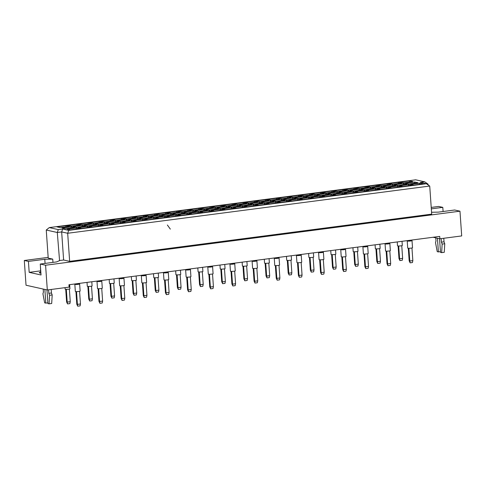 <?xml version="1.0" encoding="UTF-8"?>
<svg xmlns="http://www.w3.org/2000/svg" width="486" height="486" viewBox="0 0 486 486"><rect width="100%" height="100%" fill="white"/><g stroke="black" fill="none" stroke-linecap="round" stroke-linejoin="round"><path stroke-width="0.73" d="M48.169 257.373L24.3 260.49L26.031 285.233L47.312 289.972L69.121 287.129L68.957 284.747L439.727 236.396L439.891 238.778L461.7 235.929L459.969 211.185L454.647 210.001L438.293 212.133L431.562 212.261M40.581 270.86L29.184 272.348L28.419 261.401L24.3 260.49M47.312 289.972L45.581 265.228L459.969 211.185M29.184 272.348L41.031 274.985L40.265 264.044L45.581 265.228M40.265 264.044L56.619 261.911L59.565 260.636L57.299 232.496L46.255 230.036L48.217 258.115L52.737 259.117L44.773 259.269L28.419 261.401M443.092 211.507L442.801 207.364L431.319 208.859M442.801 207.364L438.688 206.447L431.222 207.419M433.093 237.259L439.891 238.778M59.262 260.569L63.623 260.004L69.65 261.346L431.69 214.132L429.727 186.053L67.682 233.268L61.661 231.925L57.299 232.496L58.308 229.605L62.67 229.04L68.696 230.382L426.374 183.732L420.354 182.396L424.715 181.825L415.676 179.814L49.274 227.594L58.308 229.605M69.65 261.346L67.682 233.268L68.696 230.382M52.962 262.385L52.737 259.117M428.123 184.941L428.063 184.145L427.139 184.261M63.623 260.004L61.661 231.925L62.67 229.04M45.064 263.418L44.773 259.269M40.824 272.026A6.737 0.899 -4 0 0 39.287 272.713A6.737 0.899 -4 0 0 40.903 273.181M413.847 185.081L410.615 184.358L419.819 183.161L423.051 183.878L413.847 185.081M56.959 226.883L66.163 225.68L69.395 226.403L60.191 227.6L56.959 226.883M62.056 228.019L71.26 226.816L74.492 227.533L65.288 228.736L62.056 228.019M67.159 229.155L76.363 227.952L79.595 228.669L70.391 229.872L67.159 229.155M68.034 225.437L77.238 224.234L80.469 224.957L71.266 226.154L68.034 225.437M73.137 226.573L82.341 225.37L85.572 226.093L76.369 227.29L73.137 226.573M78.234 227.709L87.437 226.506L90.669 227.229L81.466 228.426L78.234 227.709M79.115 223.991L88.318 222.788L91.55 223.511L82.347 224.708L79.115 223.991M84.218 225.127L93.421 223.925L96.653 224.647L87.45 225.844L84.218 225.127M89.315 226.263L98.518 225.061L101.75 225.783L92.547 226.98L89.315 226.263M90.196 222.545L99.399 221.349L102.631 222.066L93.427 223.268L90.196 222.545M95.292 223.681L104.496 222.479L107.734 223.202L98.524 224.404L95.292 223.681M100.395 224.818L109.599 223.615L112.831 224.338L103.627 225.534L100.395 224.818M101.276 221.1L110.48 219.903L113.712 220.62L104.508 221.823L101.276 221.1M106.373 222.236L115.577 221.039L118.809 221.756L109.605 222.959L106.373 222.236M111.476 223.372L120.68 222.175L123.912 222.892L114.708 224.095L111.476 223.372M112.351 219.654L121.555 218.457L124.793 219.174L115.589 220.377L112.351 219.654M117.454 220.79L126.658 219.593L129.89 220.31L120.686 221.513L117.454 220.79M122.551 221.926L131.755 220.729L134.993 221.446L125.789 222.649L122.551 221.926M123.432 218.214L132.635 217.011L135.867 217.728L126.664 218.931L123.432 218.214M128.535 219.35L137.738 218.147L140.97 218.864L131.767 220.067L128.535 219.35M133.632 220.48L142.835 219.283L146.067 220L136.864 221.203L133.632 220.48M134.513 216.768L143.716 215.565L146.948 216.288L137.745 217.485L134.513 216.768M139.61 217.904L148.813 216.701L152.051 217.424L142.848 218.621L139.61 217.904M144.713 219.04L153.916 217.837L157.148 218.56L147.944 219.757L144.713 219.04M145.593 215.322L154.797 214.119L158.029 214.842L148.825 216.039L145.593 215.322M150.69 216.458L159.894 215.255L163.126 215.978L153.922 217.175L150.69 216.458M155.793 217.594L164.997 216.392L168.229 217.114L159.025 218.311L155.793 217.594M156.668 213.876L165.872 212.674L169.11 213.397L159.906 214.599L156.668 213.876M161.771 215.012L170.975 213.81L174.207 214.533L165.003 215.729L161.771 215.012M166.868 216.149L176.072 214.946L179.31 215.669L170.106 216.865L166.868 216.149M167.749 212.431L176.953 211.234L180.185 211.951L170.981 213.154L167.749 212.431M172.852 213.567L182.056 212.37L185.288 213.087L176.084 214.29L172.852 213.567M177.949 214.703L187.153 213.506L190.384 214.223L181.181 215.426L177.949 214.703M178.83 210.985L188.033 209.788L191.265 210.505L182.062 211.708L178.83 210.985M183.927 212.121L193.136 210.924L196.368 211.641L187.165 212.844L183.927 212.121M189.03 213.257L198.233 212.06L201.465 212.777L192.262 213.98L189.03 213.257M189.911 209.545L199.114 208.342L202.346 209.059L193.142 210.262L189.911 209.545M195.008 210.675L204.211 209.478L207.443 210.195L198.239 211.398L195.008 210.675M200.111 211.811L209.314 210.614L212.546 211.331L203.342 212.534L200.111 211.811M200.991 208.099L210.195 206.896L213.427 207.619L204.223 208.816L200.991 208.099M206.088 209.235L215.292 208.032L218.524 208.755L209.32 209.952L206.088 209.235M211.191 210.371L220.395 209.168L223.627 209.885L214.423 211.088L211.191 210.371M212.066 206.653L221.27 205.45L224.502 206.173L215.298 207.37L212.066 206.653M217.169 207.789L226.373 206.586L229.605 207.309L220.401 208.506L217.169 207.789M222.266 208.925L231.47 207.722L234.702 208.445L225.498 209.642L222.266 208.925M223.147 205.207L232.351 204.005L235.582 204.728L226.379 205.924L223.147 205.207M228.25 206.343L237.454 205.141L240.685 205.864L231.482 207.06L228.25 206.343M233.347 207.479L242.55 206.277L245.782 207L236.579 208.196L233.347 207.479M234.228 203.762L243.431 202.565L246.663 203.282L237.46 204.485L234.228 203.762M239.325 204.898L248.528 203.701L251.76 204.418L242.557 205.621L239.325 204.898M244.428 206.034L253.631 204.831L256.863 205.554L247.66 206.757L244.428 206.034M245.309 202.316L254.512 201.119L257.744 201.836L248.54 203.039L245.309 202.316M250.405 203.452L259.609 202.255L262.841 202.972L253.637 204.175L250.405 203.452M255.508 204.588L264.712 203.391L267.944 204.108L258.74 205.311L255.508 204.588M256.383 200.87L265.587 199.673L268.825 200.39L259.615 201.593L256.383 200.87M261.486 202.006L270.69 200.809L273.922 201.526L264.718 202.729L261.486 202.006M266.583 203.142L275.787 201.945L279.025 202.662L269.815 203.865L266.583 203.142M267.464 199.43L276.668 198.227L279.9 198.95L270.696 200.147L267.464 199.43M272.567 200.566L281.771 199.363L285.003 200.086L275.799 201.283L272.567 200.566M277.664 201.702L286.868 200.499L290.099 201.216L280.896 202.419L277.664 201.702M278.545 197.984L287.748 196.781L290.98 197.504L281.777 198.701L278.545 197.984M283.642 199.12L292.845 197.917L296.083 198.64L286.88 199.837L283.642 199.12M288.745 200.256L297.948 199.053L301.18 199.776L291.977 200.973L288.745 200.256M289.626 196.538L298.829 195.336L302.061 196.058L292.858 197.255L289.626 196.538M294.723 197.674L303.926 196.472L307.158 197.195L297.954 198.391L294.723 197.674M299.826 198.81L309.029 197.608L312.261 198.331L303.057 199.527L299.826 198.81M300.7 195.093L309.904 193.896L313.142 194.613L303.938 195.815L300.7 195.093M305.803 196.229L315.007 195.026L318.239 195.749L309.035 196.952L305.803 196.229M310.9 197.365L320.104 196.162L323.342 196.885L314.138 198.088L310.9 197.365M311.781 193.647L320.985 192.45L324.217 193.167L315.013 194.37L311.781 193.647M316.884 194.783L326.088 193.586L329.32 194.303L320.116 195.506L316.884 194.783M321.981 195.919L331.185 194.722L334.417 195.439L325.213 196.642L321.981 195.919M322.862 192.201L332.066 191.004L335.297 191.721L326.094 192.924L322.862 192.201M327.959 193.337L337.163 192.14L340.4 192.857L331.197 194.06L327.959 193.337M333.062 194.473L342.266 193.276L345.497 193.993L336.294 195.196L333.062 194.473M333.943 190.761L343.146 189.558L346.378 190.281L337.175 191.478L333.943 190.761M339.04 191.897L348.243 190.694L351.475 191.411L342.272 192.614L339.04 191.897M344.143 193.027L353.346 191.83L356.578 192.547L347.375 193.75L344.143 193.027M345.017 189.315L354.227 188.112L357.459 188.835L348.255 190.032L345.017 189.315M350.12 190.451L359.324 189.248L362.556 189.971L353.352 191.168L350.12 190.451M355.217 191.587L364.427 190.384L367.659 191.107L358.455 192.304L355.217 191.587M356.098 187.869L365.302 186.667L368.534 187.389L359.33 188.586L356.098 187.869M361.201 189.005L370.405 187.803L373.637 188.525L364.433 189.722L361.201 189.005M366.298 190.141L375.502 188.939L378.734 189.662L369.53 190.858L366.298 190.141M367.179 186.424L376.383 185.221L379.615 185.944L370.411 187.146L367.179 186.424M372.282 187.56L381.486 186.357L384.718 187.08L375.514 188.282L372.282 187.56M377.379 188.696L386.583 187.493L389.815 188.216L380.611 189.412L377.379 188.696M378.26 184.978L387.464 183.781L390.695 184.498L381.492 185.701L378.26 184.978M383.357 186.114L392.56 184.917L395.792 185.634L386.589 186.837L383.357 186.114M388.46 187.25L397.663 186.053L400.895 186.77L391.692 187.973L388.46 187.25M389.341 183.532L398.544 182.335L401.776 183.052L392.573 184.255L389.341 183.532M394.438 184.668L403.641 183.471L406.873 184.188L397.67 185.391L394.438 184.668M399.541 185.804L408.744 184.607L411.976 185.324L402.773 186.527L399.541 185.804M400.415 182.092L409.619 180.889L412.851 181.606L403.647 182.809L400.415 182.092M405.518 183.222L414.722 182.025L417.954 182.742L408.75 183.945L405.518 183.222M419.819 183.161L419.4 184.358M414.722 182.025L414.303 183.222M409.619 180.889L409.2 182.086M408.744 184.607L408.325 185.804M403.641 183.471L403.222 184.668M398.544 182.335L398.125 183.532M397.663 186.053L397.244 187.244M392.56 184.917L392.141 186.108M387.464 183.781L387.044 184.978M386.583 187.493L386.163 188.69M381.486 186.357L381.067 187.553M376.383 185.221L375.964 186.417M375.502 188.939L375.083 190.135M370.405 187.803L369.986 188.999M365.302 186.667L364.883 187.863M364.427 190.384L364.008 191.581M359.324 189.248L358.905 190.445M354.227 188.112L353.808 189.309M353.346 191.83L352.927 193.027M348.243 190.694L347.824 191.891M343.146 189.558L342.727 190.755M342.266 193.276L341.846 194.473M337.163 192.14L336.749 193.337M332.066 191.004L331.646 192.201M331.185 194.722L330.766 195.913M326.088 193.586L325.669 194.783M320.985 192.45L320.566 193.647M320.104 196.162L319.691 197.359M315.007 195.026L314.588 196.223M309.904 193.896L309.491 195.086M309.029 197.608L308.61 198.804M303.926 196.472L303.507 197.668M298.829 195.336L298.41 196.532M297.948 199.053L297.529 200.25M292.845 197.917L292.426 199.114M287.748 196.781L287.329 197.978M286.868 200.499L286.448 201.696M281.771 199.363L281.351 200.56M276.668 198.227L276.248 199.424M275.787 201.945L275.368 203.142M270.69 200.809L270.271 202.006M265.587 199.673L265.168 200.87M264.712 203.391L264.293 204.588M259.609 202.255L259.19 203.452M254.512 201.119L254.093 202.316M253.631 204.831L253.212 206.028M248.528 203.701L248.109 204.892M243.431 202.565L243.012 203.756M242.55 206.277L242.131 207.473M237.454 205.141L237.034 206.337M232.351 204.005L231.931 205.201M231.47 207.722L231.05 208.919M226.373 206.586L225.954 207.783M221.27 205.45L220.851 206.647M220.395 209.168L219.976 210.365M215.292 208.032L214.873 209.229M210.195 206.896L209.776 208.093M209.314 210.614L208.895 211.811M204.211 209.478L203.792 210.675M199.114 208.342L198.695 209.539M198.233 212.06L197.814 213.257M193.136 210.924L192.717 212.121M188.033 209.788L187.614 210.985M187.153 213.506L186.733 214.697M182.056 212.37L181.636 213.561M176.953 211.234L176.533 212.431M176.072 214.946L175.659 216.142M170.975 213.81L170.556 215.006M170.331 229.119L167.366 224.994M165.872 212.674L165.459 213.87M164.997 216.392L164.578 217.588M159.894 215.255L159.475 216.452M154.797 214.119L154.378 215.316M153.916 217.837L153.497 219.034M148.813 216.701L148.4 217.898M143.716 215.565L143.297 216.762M142.835 219.283L142.416 220.48M137.738 218.147L137.319 219.344M132.635 217.011L132.216 218.208M131.755 220.729L131.341 221.926M126.658 219.593L126.239 220.79M121.555 218.457L121.142 219.654M120.68 222.175L120.261 223.366M115.577 221.039L115.158 222.236M110.48 219.903L110.061 221.1M109.599 223.615L109.18 224.811M104.496 222.479L104.077 223.675M99.399 221.349L98.98 222.539M98.518 225.061L98.099 226.257M93.421 223.925L93.002 225.121M88.318 222.788L87.899 223.985M87.437 226.506L87.018 227.703M82.341 225.37L81.921 226.567M77.238 224.234L76.818 225.431M76.363 227.952L75.944 229.149M71.26 226.816L70.841 228.013M66.163 225.68L65.744 226.877M429.727 186.053L426.374 183.732M424.715 181.825L428.063 184.145M49.274 227.594L46.255 230.036M402.025 241.311L402.317 245.466A2.406 0.322 176 0 1 400.44 245.91A2.406 0.322 176 0 1 397.736 245.916A2.406 0.322 176 0 1 397.512 245.801L397.244 241.937M398.696 245.995L399.589 258.746L402.639 258.352L401.758 245.716M398.101 245.971L398.988 258.613L399.589 258.746L399.911 260.569L398.988 258.613M402.639 258.352L402.262 260.265L399.911 260.569M411.429 240.43A2.406 0.322 176 0 1 411.8 240.485A2.406 0.322 176 0 1 412.019 240.6L412.517 247.739A2.406 0.322 176 0 1 410.64 248.182A2.406 0.322 176 0 1 407.936 248.188A2.406 0.322 176 0 1 407.711 248.073L407.213 240.935A2.406 0.322 176 0 1 407.772 240.685M412.019 240.6A2.406 0.322 176 0 1 410.141 241.044A2.406 0.322 176 0 1 407.438 241.05A2.406 0.322 176 0 1 407.213 240.935M408.896 248.267L409.789 261.018L412.839 260.624L411.958 247.982M408.301 248.243L409.188 260.885L409.789 261.018L410.111 262.841L409.188 260.885M412.839 260.624L412.462 262.537L410.111 262.841M411.405 240.09L411.442 240.637L408.392 241.032L407.766 240.564M408.355 240.485L408.392 241.032M379.87 244.203L380.155 248.352A2.406 0.322 176 0 1 378.284 248.802A2.406 0.322 176 0 1 375.575 248.808A2.406 0.322 176 0 1 375.356 248.692L375.083 244.823M376.541 248.887L377.428 261.638L380.483 261.237L379.596 248.601M375.945 248.856L376.826 261.504L377.428 261.638L377.75 263.461L376.826 261.504M380.483 261.237L380.107 263.151L377.75 263.461M357.708 247.095L358 251.244A2.406 0.322 176 0 1 356.123 251.693A2.406 0.322 176 0 1 353.419 251.699A2.406 0.322 176 0 1 353.194 251.578L352.927 247.714M354.379 251.772L355.272 264.53L358.322 264.129L357.441 251.493M353.784 251.748L354.671 264.396L355.272 264.53L355.594 266.352L354.671 264.396M358.322 264.129L357.945 266.042L355.594 266.352M335.547 249.98L335.838 254.135A2.406 0.322 176 0 1 333.961 254.579A2.406 0.322 176 0 1 331.258 254.585A2.406 0.322 176 0 1 331.039 254.47L330.766 250.606M332.217 254.664L333.11 267.415L336.166 267.021L335.279 254.385M331.628 254.64L332.509 267.282L333.11 267.415L333.432 269.238L332.509 267.282M336.166 267.021L335.79 268.934L333.432 269.238M313.391 252.872L313.683 257.027A2.406 0.322 176 0 1 311.805 257.471A2.406 0.322 176 0 1 309.102 257.477A2.406 0.322 176 0 1 308.877 257.361L308.61 253.498M310.062 257.556L310.955 270.307L314.005 269.906L313.124 257.27M309.467 257.525L310.354 270.173L310.955 270.307L311.277 272.13L310.354 270.173M314.005 269.906L313.628 271.82L311.277 272.13M389.274 243.322A2.406 0.322 176 0 1 389.638 243.371A2.406 0.322 176 0 1 389.857 243.486L390.355 250.624A2.406 0.322 176 0 1 388.484 251.074A2.406 0.322 176 0 1 385.775 251.08A2.406 0.322 176 0 1 385.556 250.964L385.058 243.826A2.406 0.322 176 0 1 385.617 243.577M389.857 243.486A2.406 0.322 176 0 1 387.98 243.936A2.406 0.322 176 0 1 385.277 243.942A2.406 0.322 176 0 1 385.058 243.826M386.741 251.153L387.628 263.91L390.683 263.509L389.796 250.873M386.145 251.128L387.026 263.776L387.628 263.91L387.95 265.733L387.026 263.776M390.683 263.509L390.307 265.423L387.95 265.733M389.25 242.976L389.286 243.522L386.23 243.923L385.605 243.456M386.194 243.377L386.23 243.923M367.112 246.208A2.406 0.322 176 0 1 367.477 246.262A2.406 0.322 176 0 1 367.702 246.378L368.2 253.516A2.406 0.322 176 0 1 366.323 253.965A2.406 0.322 176 0 1 363.619 253.971A2.406 0.322 176 0 1 363.394 253.85L362.896 246.712A2.406 0.322 176 0 1 363.455 246.469M367.702 246.378A2.406 0.322 176 0 1 365.824 246.827A2.406 0.322 176 0 1 363.115 246.833A2.406 0.322 176 0 1 362.896 246.712M364.579 254.044L365.472 266.802L368.522 266.401L367.641 253.765M363.984 254.02L364.871 266.662L365.472 266.802L365.794 268.618L364.871 266.662M368.522 266.401L368.145 268.315L365.794 268.618M367.088 245.867L367.124 246.414L364.075 246.815L363.449 246.341M364.032 246.268L364.075 246.815M344.951 249.099A2.406 0.322 176 0 1 345.321 249.154A2.406 0.322 176 0 1 345.54 249.269L346.038 256.408A2.406 0.322 176 0 1 344.161 256.851A2.406 0.322 176 0 1 341.458 256.857A2.406 0.322 176 0 1 341.239 256.742L340.741 249.604A2.406 0.322 176 0 1 341.3 249.354M345.54 249.269A2.406 0.322 176 0 1 343.663 249.713A2.406 0.322 176 0 1 340.959 249.719A2.406 0.322 176 0 1 340.741 249.604M342.417 256.936L343.31 269.687L346.366 269.293L345.479 256.657M341.828 256.912L342.709 269.554L343.31 269.687L343.632 271.51L342.709 269.554M346.366 269.293L345.989 271.206L343.632 271.51M344.932 248.759L344.969 249.306L341.913 249.701L341.287 249.233M341.877 249.154L341.913 249.701M322.795 251.991A2.406 0.322 176 0 1 323.16 252.04A2.406 0.322 176 0 1 323.384 252.155L323.883 259.293A2.406 0.322 176 0 1 322.005 259.743A2.406 0.322 176 0 1 319.302 259.749A2.406 0.322 176 0 1 319.077 259.633L318.579 252.495A2.406 0.322 176 0 1 319.138 252.246M323.384 252.155A2.406 0.322 176 0 1 321.507 252.605A2.406 0.322 176 0 1 318.798 252.611A2.406 0.322 176 0 1 318.579 252.495M320.262 259.828L321.155 272.579L324.205 272.178L323.324 259.542M319.667 259.797L320.553 272.446L321.155 272.579L321.477 274.402L320.553 272.446M324.205 272.178L323.828 274.092L321.477 274.402M322.771 251.651L322.807 252.191L319.758 252.592L319.132 252.125M319.715 252.046L319.758 252.592M437.43 238.225L438.384 251.918L437.23 251.657L435.505 242.605L435.991 240.935L435.772 237.861M438.384 251.918L440.444 251.651M441.16 238.608L441.41 242.143L442.151 244.087L441.646 252.641L440.492 252.386L439.538 238.699M441.646 252.641L444.265 252.301L444.763 243.747L442.151 244.087M441.41 242.143L444.028 241.803L444.763 243.747M443.779 238.268L444.028 241.803M40.666 272.069L40.417 266.255M44.852 289.425L45.812 303.112L44.657 302.857L42.926 293.805L43.412 292.135L43.193 289.055M45.812 303.112L47.865 302.845M48.588 289.808L48.831 293.337L49.572 295.281L49.074 303.841L47.92 303.58L46.96 289.893M49.074 303.841L51.692 303.501L52.19 294.941L49.572 295.281M48.831 293.337L51.449 292.997L52.19 294.941M51.2 289.468L51.449 292.997M291.229 255.764L291.521 259.913A2.406 0.322 176 0 1 289.644 260.362A2.406 0.322 176 0 1 286.94 260.368A2.406 0.322 176 0 1 286.722 260.247L286.448 256.383M287.9 260.441L288.793 273.199L291.849 272.798L290.962 260.162M287.305 260.417L288.192 273.065L288.793 273.199L289.115 275.021L288.192 273.065M291.849 272.798L291.472 274.712L289.115 275.021M269.074 258.649L269.365 262.805A2.406 0.322 176 0 1 267.488 263.248A2.406 0.322 176 0 1 264.779 263.254A2.406 0.322 176 0 1 264.56 263.139L264.293 259.275M265.745 263.333L266.638 276.084L269.687 275.69L268.807 263.054M265.149 263.309L266.036 275.951L266.638 276.084L266.96 277.907L266.036 275.951M269.687 275.69L269.311 277.603L266.96 277.907M246.912 261.541L247.204 265.696A2.406 0.322 176 0 1 245.327 266.14A2.406 0.322 176 0 1 242.623 266.146A2.406 0.322 176 0 1 242.405 266.03L242.131 262.167M243.583 266.225L244.476 278.976L247.532 278.575L246.645 265.939M242.988 266.194L243.875 278.843L244.476 278.976L244.798 280.799L243.875 278.843M247.532 278.575L247.155 280.489L244.798 280.799M300.634 254.883A2.406 0.322 176 0 1 301.004 254.931A2.406 0.322 176 0 1 301.223 255.047L301.721 262.185A2.406 0.322 176 0 1 299.844 262.634A2.406 0.322 176 0 1 297.14 262.64A2.406 0.322 176 0 1 296.922 262.519L296.424 255.381A2.406 0.322 176 0 1 296.982 255.138M301.223 255.047A2.406 0.322 176 0 1 299.346 255.496A2.406 0.322 176 0 1 296.642 255.502A2.406 0.322 176 0 1 296.424 255.381M298.1 262.713L298.993 275.471L302.049 275.07L301.162 262.434M297.505 262.689L298.392 275.331L298.993 275.471L299.315 277.293L298.392 275.331M302.049 275.07L301.672 276.984L299.315 277.293M300.609 254.536L300.652 255.083L297.596 255.484L296.97 255.01M297.56 254.937L297.596 255.484M278.478 257.768A2.406 0.322 176 0 1 278.843 257.823A2.406 0.322 176 0 1 279.067 257.938L279.565 265.077A2.406 0.322 176 0 1 277.688 265.52A2.406 0.322 176 0 1 274.979 265.526A2.406 0.322 176 0 1 274.76 265.411L274.262 258.273A2.406 0.322 176 0 1 274.821 258.023M279.067 257.938A2.406 0.322 176 0 1 277.19 258.382A2.406 0.322 176 0 1 274.481 258.388A2.406 0.322 176 0 1 274.262 258.273M275.945 265.605L276.838 278.357L279.887 277.962L279.007 265.326M275.349 265.581L276.236 278.223L276.838 278.357L277.16 280.179L276.236 278.223M279.887 277.962L279.511 279.875L277.16 280.179M278.454 257.428L278.49 257.975L275.44 258.37L274.815 257.902M275.398 257.823L275.44 258.37M256.316 260.66A2.406 0.322 176 0 1 256.687 260.709A2.406 0.322 176 0 1 256.906 260.824L257.404 267.962A2.406 0.322 176 0 1 255.527 268.412A2.406 0.322 176 0 1 252.823 268.418A2.406 0.322 176 0 1 252.605 268.302L252.106 261.164A2.406 0.322 176 0 1 252.659 260.915M256.906 260.824A2.406 0.322 176 0 1 255.029 261.274A2.406 0.322 176 0 1 252.325 261.28A2.406 0.322 176 0 1 252.106 261.164M253.783 268.497L254.676 281.248L257.732 280.847L256.845 268.211M253.188 268.466L254.075 281.115L254.676 281.248L254.998 283.071L254.075 281.115M257.732 280.847L257.355 282.761L254.998 283.071M256.292 260.32L256.335 260.861L253.279 261.261L252.653 260.794M253.242 260.715L253.279 261.261M224.757 264.433L225.048 268.582A2.406 0.322 176 0 1 223.171 269.031A2.406 0.322 176 0 1 220.462 269.037A2.406 0.322 176 0 1 220.243 268.922L219.976 265.052M221.428 269.11L222.321 281.868L225.37 281.467L224.489 268.831M220.832 269.086L221.713 281.734L222.321 281.868L222.643 283.69L221.713 281.734M225.37 281.467L224.994 283.381L222.643 283.69M202.595 267.318L202.887 271.474A2.406 0.322 176 0 1 201.01 271.917A2.406 0.322 176 0 1 198.306 271.923A2.406 0.322 176 0 1 198.088 271.808L197.814 267.944M199.266 272.002L200.159 284.753L203.215 284.359L202.328 271.723M198.671 271.978L199.558 284.62L200.159 284.753L200.481 286.576L199.558 284.62M203.215 284.359L202.838 286.272L200.481 286.576M180.44 270.21L180.731 274.365A2.406 0.322 176 0 1 178.854 274.809A2.406 0.322 176 0 1 176.145 274.815A2.406 0.322 176 0 1 175.926 274.699L175.659 270.836M177.111 274.894L178.004 287.645L181.053 287.25L180.172 274.608M176.515 274.869L177.396 287.512L178.004 287.645L178.319 289.468L177.396 287.512M181.053 287.25L180.677 289.158L178.319 289.468M158.278 273.102L158.57 277.251A2.406 0.322 176 0 1 156.692 277.7A2.406 0.322 176 0 1 153.989 277.706A2.406 0.322 176 0 1 153.77 277.591L153.497 273.721M154.949 277.779L155.842 290.537L158.898 290.136L158.011 277.5M154.354 277.755L155.241 290.403L155.842 290.537L156.164 292.359L155.241 290.403M158.898 290.136L158.521 292.05L156.164 292.359M136.123 275.987L136.408 280.143A2.406 0.322 176 0 1 134.537 280.586A2.406 0.322 176 0 1 131.828 280.592A2.406 0.322 176 0 1 131.609 280.477L131.341 276.613M132.793 280.671L133.68 293.423L136.736 293.028L135.855 280.392M132.198 280.647L133.079 293.289L133.68 293.423L134.002 295.245L133.079 293.289M136.736 293.028L136.359 294.941L134.002 295.245M113.961 278.879L114.253 283.034A2.406 0.322 176 0 1 112.375 283.478A2.406 0.322 176 0 1 109.672 283.484A2.406 0.322 176 0 1 109.453 283.368L109.18 279.505M110.632 283.563L111.525 296.314L114.581 295.919L113.694 283.277M110.036 283.538L110.923 296.181L111.525 296.314L111.847 298.137L110.923 296.181M114.581 295.919L114.204 297.833L111.847 298.137M91.805 281.771L92.091 285.92A2.406 0.322 176 0 1 90.22 286.369A2.406 0.322 176 0 1 87.51 286.375A2.406 0.322 176 0 1 87.292 286.26L87.024 282.39M88.476 286.448L89.363 299.206L92.419 298.805L91.538 286.169M87.881 286.424L88.762 299.072L89.363 299.206L89.685 301.028L88.762 299.072M92.419 298.805L92.042 300.719L89.685 301.028M69.644 284.656L69.935 288.812A2.406 0.322 176 0 1 68.058 289.255A2.406 0.322 176 0 1 65.355 289.261A2.406 0.322 176 0 1 65.136 289.146L65.027 287.663M66.315 289.34L67.208 302.092L70.257 301.697L69.377 289.061M65.719 289.316L66.606 301.958L67.208 302.092L67.53 303.914L66.606 301.958M70.257 301.697L69.887 303.61L67.53 303.914M234.161 263.552A2.406 0.322 176 0 1 234.525 263.6A2.406 0.322 176 0 1 234.744 263.716L235.248 270.854A2.406 0.322 176 0 1 233.371 271.303A2.406 0.322 176 0 1 230.662 271.31A2.406 0.322 176 0 1 230.443 271.188L229.945 264.05A2.406 0.322 176 0 1 230.504 263.807M234.744 263.716A2.406 0.322 176 0 1 232.873 264.165A2.406 0.322 176 0 1 230.164 264.171A2.406 0.322 176 0 1 229.945 264.05M231.628 271.382L232.521 284.14L235.57 283.739L234.689 271.103M231.032 271.358L231.913 284.006L232.521 284.14L232.843 285.962L231.913 284.006M235.57 283.739L235.194 285.653L232.843 285.962M234.137 263.205L234.173 263.752L231.123 264.153L230.498 263.679M231.081 263.606L231.123 264.153M211.999 266.437A2.406 0.322 176 0 1 212.37 266.492A2.406 0.322 176 0 1 212.589 266.607L213.087 273.746A2.406 0.322 176 0 1 211.21 274.189A2.406 0.322 176 0 1 208.506 274.195A2.406 0.322 176 0 1 208.287 274.08L207.789 266.942A2.406 0.322 176 0 1 208.342 266.692M212.589 266.607A2.406 0.322 176 0 1 210.711 267.051A2.406 0.322 176 0 1 208.008 267.057A2.406 0.322 176 0 1 207.789 266.942M209.466 274.274L210.359 287.026L213.415 286.631L212.528 273.995M208.871 274.25L209.758 286.892L210.359 287.026L210.681 288.848L209.758 286.892M213.415 286.631L213.038 288.544L210.681 288.848M211.975 266.097L212.018 266.644L208.962 267.039L208.336 266.571M208.925 266.492L208.962 267.039M189.844 269.329A2.406 0.322 176 0 1 190.208 269.378A2.406 0.322 176 0 1 190.427 269.499L190.931 276.637A2.406 0.322 176 0 1 189.054 277.081A2.406 0.322 176 0 1 186.345 277.087A2.406 0.322 176 0 1 186.126 276.971L185.628 269.833A2.406 0.322 176 0 1 186.187 269.584M190.427 269.499A2.406 0.322 176 0 1 188.556 269.943A2.406 0.322 176 0 1 185.846 269.949A2.406 0.322 176 0 1 185.628 269.833M187.31 277.166L188.204 289.917L191.253 289.516L190.372 276.88M186.715 277.135L187.596 289.784L188.204 289.917L188.519 291.74L187.596 289.784M191.253 289.516L190.876 291.43L188.519 291.74M189.819 268.989L189.856 269.53L186.8 269.93L186.174 269.463M186.764 269.384L186.8 269.93M167.682 272.221A2.406 0.322 176 0 1 168.053 272.269A2.406 0.322 176 0 1 168.271 272.385L168.77 279.523A2.406 0.322 176 0 1 166.892 279.972A2.406 0.322 176 0 1 164.189 279.979A2.406 0.322 176 0 1 163.97 279.857L163.466 272.719A2.406 0.322 176 0 1 164.025 272.476M168.271 272.385A2.406 0.322 176 0 1 166.394 272.834A2.406 0.322 176 0 1 163.691 272.84A2.406 0.322 176 0 1 163.466 272.719M165.149 280.051L166.042 292.809L169.098 292.408L168.211 279.772M164.554 280.027L165.44 292.675L166.042 292.809L166.364 294.631L165.44 292.675M169.098 292.408L168.721 294.322L166.364 294.631M167.658 271.874L167.7 272.421L164.645 272.822L164.019 272.348M164.608 272.275L164.645 272.822M145.527 275.106A2.406 0.322 176 0 1 145.891 275.161A2.406 0.322 176 0 1 146.11 275.276L146.614 282.415A2.406 0.322 176 0 1 144.737 282.858A2.406 0.322 176 0 1 142.027 282.864A2.406 0.322 176 0 1 141.809 282.749L141.311 275.611A2.406 0.322 176 0 1 141.869 275.362M146.11 275.276A2.406 0.322 176 0 1 144.239 275.72A2.406 0.322 176 0 1 141.529 275.726A2.406 0.322 176 0 1 141.311 275.611M142.993 282.943L143.88 295.695L146.936 295.3L146.055 282.664M142.398 282.919L143.279 295.561L143.88 295.695L144.202 297.517L143.279 295.561M146.936 295.3L146.559 297.213L144.202 297.517M145.502 274.766L145.539 275.313L142.483 275.708L141.857 275.24M142.447 275.167L142.483 275.708M123.365 277.998A2.406 0.322 176 0 1 123.736 278.047A2.406 0.322 176 0 1 123.954 278.168L124.452 285.306A2.406 0.322 176 0 1 122.575 285.75A2.406 0.322 176 0 1 119.872 285.756A2.406 0.322 176 0 1 119.653 285.64L119.149 278.502A2.406 0.322 176 0 1 119.708 278.253M123.954 278.168A2.406 0.322 176 0 1 122.077 278.612A2.406 0.322 176 0 1 119.374 278.618A2.406 0.322 176 0 1 119.149 278.502M120.832 285.835L121.725 298.586L124.781 298.185L123.894 285.549M120.236 285.804L121.123 298.453L121.725 298.586L122.047 300.409L121.123 298.453M124.781 298.185L124.404 300.099L122.047 300.409M123.341 277.658L123.377 278.199L120.328 278.6L119.702 278.132M120.291 278.053L120.328 278.6M101.21 280.89A2.406 0.322 176 0 1 101.574 280.938A2.406 0.322 176 0 1 101.793 281.054L102.291 288.192A2.406 0.322 176 0 1 100.42 288.641A2.406 0.322 176 0 1 97.71 288.648A2.406 0.322 176 0 1 97.492 288.532L96.993 281.394A2.406 0.322 176 0 1 97.552 281.145M101.793 281.054A2.406 0.322 176 0 1 99.916 281.503A2.406 0.322 176 0 1 97.212 281.509A2.406 0.322 176 0 1 96.993 281.394M98.676 288.72L99.563 301.478L102.619 301.077L101.738 288.441M98.081 288.696L98.962 301.344L99.563 301.478L99.885 303.3L98.962 301.344M102.619 301.077L102.242 302.991L99.885 303.3M101.185 280.544L101.222 281.09L98.166 281.491L97.54 281.023M98.129 280.944L98.166 281.491M79.048 283.775A2.406 0.322 176 0 1 79.418 283.83A2.406 0.322 176 0 1 79.637 283.945L80.135 291.084A2.406 0.322 176 0 1 78.258 291.527A2.406 0.322 176 0 1 75.555 291.533A2.406 0.322 176 0 1 75.336 291.418L74.832 284.28A2.406 0.322 176 0 1 75.391 284.031M79.637 283.945A2.406 0.322 176 0 1 77.76 284.389A2.406 0.322 176 0 1 75.057 284.395A2.406 0.322 176 0 1 74.832 284.28M76.515 291.612L77.408 304.364L80.457 303.969L79.576 291.333M75.919 291.588L76.806 304.23L77.408 304.364L77.73 306.186L76.806 304.23M80.457 303.969L80.087 305.882L77.73 306.186M79.024 283.435L79.06 283.982L76.01 284.377L75.385 283.909M75.974 283.836L76.01 284.377"/></g></svg>
